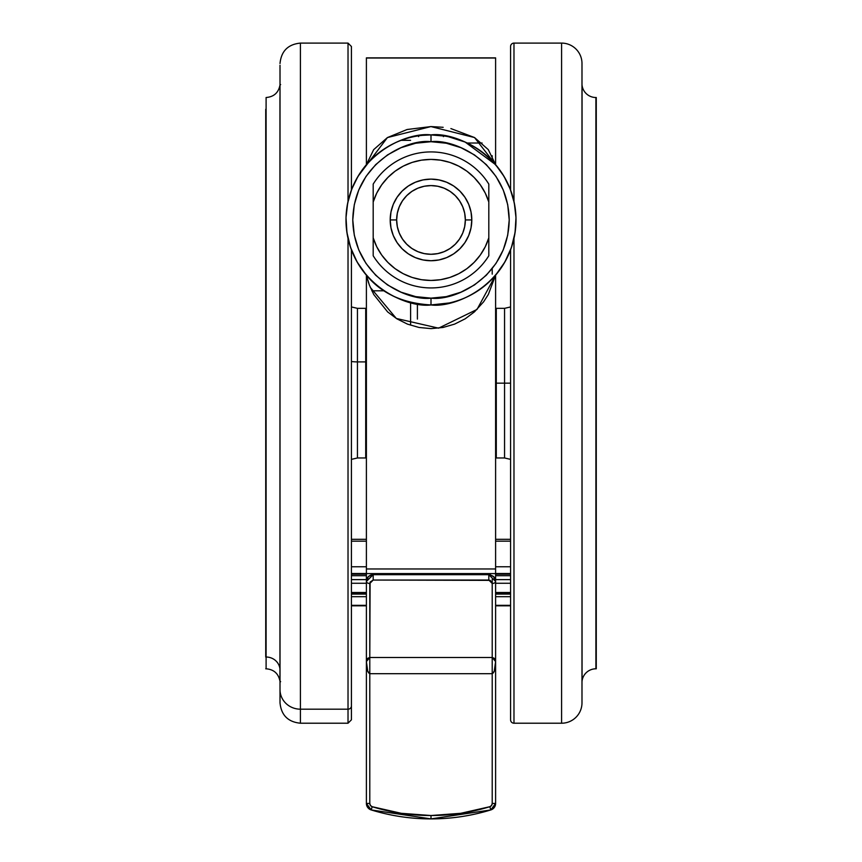 <?xml version="1.0" encoding="UTF-8"?>
<svg xmlns="http://www.w3.org/2000/svg" width="862" height="862" viewBox="0 0 862 862"><rect width="100%" height="100%" fill="white"/><g stroke="black" fill="none" stroke-linecap="round" stroke-linejoin="round"><path stroke-width="1.29" d="M596.267 97.514A13.943 13.943 0 0 1 595.901 97.514A13.943 13.943 0 0 0 596.267 97.514L596.267 668.804A13.943 13.943 0 0 0 595.901 668.804A13.943 13.943 0 0 1 596.267 668.804L596.267 97.514M280.635 84.584L279.956 85.187C278.448 92.784 273.825 96.889 266.099 97.514L265.733 657.027A13.943 13.372 180 0 1 266.099 657.027L266.099 109.291L266.099 657.027A13.943 13.372 0 0 0 265.733 657.027L265.733 109.291M280.635 681.723L279.956 681.131L279.956 97.471L279.956 668.837A13.943 13.372 0 0 0 266.099 657.027L266.099 668.804L266.099 657.027A13.943 13.372 180 0 1 279.956 668.837L279.956 681.131C278.448 673.534 273.825 669.418 266.099 668.804L265.733 668.804M595.901 668.804L595.901 97.514L595.901 668.804A13.943 13.943 0 0 0 582.044 681.131A0.679 0.679 0 0 1 581.99 681.336A0.679 0.679 0 0 0 582.044 681.131L582.044 85.187A13.943 13.943 0 0 0 595.901 97.514A13.943 13.943 0 0 1 582.044 85.187A0.679 0.679 0 0 0 581.99 84.982A0.679 0.679 0 0 1 582.044 85.187L582.044 681.131A13.943 13.943 0 0 1 595.901 668.804M450.891 128.578L474.542 137.554L488.258 149.589L495.607 164.674L495.607 58.013L366.393 58.013L366.393 164.674C385.411 144.407 406.95 134.494 431 134.914C406.131 131.498 347.149 157.003 345.985 219.929C347.149 282.855 406.131 308.359 431 304.943L431 298.144C408.125 301.291 353.851 277.823 352.784 219.929C353.851 162.034 408.125 138.577 431 141.713C453.875 138.577 508.149 162.034 509.216 219.929C508.149 277.823 453.875 301.291 431 298.144L431 304.943C455.869 308.359 514.851 282.855 516.015 219.929C514.851 157.003 455.869 131.498 431 134.914L431 141.713L431 134.914A85.015 85.015 0 0 1 516.015 219.929A85.015 85.015 0 0 1 431 304.943L449.274 302.961M444.221 135.948L436.366 135.086M459.748 139.924L454.802 138.319M478.324 149.298L473.841 146.497M504.001 176.365L495.467 164.513M489.002 157.778L482.278 152.121M501.501 172.422L499.475 169.534M515.056 232.686L515.982 217.547L514.312 203.001L510.239 189.144L507.373 182.593M514.312 203.001L512.707 196.461M515.982 217.547L515.498 210.554M366.393 573.866L366.393 577.648L367.492 577.648L366.393 577.648L366.393 573.586L495.607 573.586L495.607 275.183L504.895 261.973L511.403 247.534L515.067 232.578L515.821 225.628M511.403 247.534L512.965 242.502M488.151 282.865L490.855 280.301M478.604 290.365L484.045 286.367M455.125 301.452L455.826 301.237M467.226 143.017L482.073 143.017L467.226 143.017M581.99 702.81A20.408 20.408 0 0 1 561.582 723.218L513.978 723.218A3.405 3.405 0 0 1 510.573 719.813L510.573 249.851L510.573 383.159L504.561 383.159L504.561 457.97L504.561 383.159L495.607 383.159L496.286 383.159L496.286 308.348L496.286 383.159L504.561 383.159L504.561 308.348L496.286 308.348L496.286 457.97L504.561 457.97L504.561 383.159L510.573 383.159L510.573 719.813A3.405 3.405 0 0 0 513.978 723.218L513.978 238.451L513.978 723.218L561.582 723.218L561.582 43.1L513.978 43.1A3.405 3.405 0 0 0 510.573 46.505L510.573 190.006L510.573 46.505A3.405 3.405 0 0 1 513.978 43.1L513.978 201.417L513.978 43.1L561.582 43.1L561.582 723.218A20.408 20.408 0 0 0 581.99 702.81L581.99 63.508A20.408 20.408 0 0 0 561.582 43.1A20.408 20.408 0 0 1 581.99 63.508L581.99 701.269M366.393 457.937L365.714 457.97L365.714 361.9A6.799 1.929 -0 0 1 366.393 361.9A6.799 1.929 180 0 0 365.714 361.9L365.714 404.418M351.427 306.937L357.439 308.348L357.439 361.9L365.714 361.9L357.439 361.9L357.439 457.97L365.714 457.97M366.393 308.38L365.714 308.348L365.714 361.9L365.714 308.348L357.439 308.348L357.439 361.9A13.598 3.868 -0 0 1 351.427 361.501A13.598 3.868 180 0 0 357.439 361.9L357.439 404.418M489.81 806.713A200.63 200.63 -0 0 1 431 815.527L431 818.9A204.035 204.025 180 0 0 490.801 809.935L489.81 806.713L460.728 813.308L431 815.527L401.272 813.308L372.19 806.713L370.455 805.485L369.787 803.459L369.787 657.48L492.213 657.48L492.213 673.685L369.787 673.685C367.632 672.716 366.501 668.675 366.393 661.574L369.787 657.48L369.787 673.685L492.213 673.685L492.213 803.459L491.545 805.485L489.81 806.713L490.801 809.935A6.799 6.799 180 0 0 495.607 803.438L492.213 803.459A3.405 3.405 -0 0 1 489.81 806.713M351.427 705.935L351.427 249.851L351.427 705.935A3.405 3.265 180 0 1 348.022 709.189A3.405 3.265 0 0 0 351.427 705.935L351.427 719.813L351.427 705.935M351.427 190.006L351.427 46.505L351.427 190.006M280.01 76.686L280.01 689.632A20.408 19.567 0 0 0 300.418 709.189L300.418 43.1L348.022 43.1L348.022 201.417L348.022 43.1L351.427 46.505M348.022 238.451L348.022 709.189L348.022 238.451M280.01 65.253L280.01 689.632A20.408 19.567 180 0 0 300.418 709.189L300.418 723.218L300.418 709.189L348.022 709.189L300.418 709.189L300.418 57.118M471.805 219.929A40.805 40.805 0 0 1 431 260.733A40.805 40.805 0 0 1 390.195 219.929A40.805 40.805 0 0 0 431 260.733A40.805 40.805 0 0 0 471.805 219.929L465.351 219.929A34.351 34.351 0 0 1 431 254.279A34.351 34.351 0 0 1 396.649 219.929L390.195 219.929L396.649 219.929L397.317 226.631L399.268 233.074L402.446 239.011L406.713 244.215L411.917 248.482L417.854 251.661L424.298 253.611L431 254.279L437.702 253.611L444.145 251.661L450.083 248.482L455.287 244.215L459.554 239.011L462.732 233.074L464.683 226.631L465.351 219.929L464.683 213.226L462.732 206.783L459.554 200.846L455.287 195.642L450.083 191.375L444.145 188.196L437.702 186.246L431 185.589L424.298 186.246L417.854 188.196L411.917 191.375L406.713 195.642L402.446 200.846L399.268 206.783L397.317 213.226L396.649 219.929A34.351 34.351 0 0 1 431 185.589A34.351 34.351 0 0 1 465.351 219.929L471.805 219.929A40.805 40.805 0 0 0 431 179.124A40.805 40.805 0 0 0 390.195 219.929A40.805 40.805 0 0 1 431 179.124A40.805 40.805 0 0 1 471.805 219.929L471.018 227.891L468.702 235.541L464.93 242.599L459.855 248.784L453.671 253.859L446.613 257.63L438.963 259.958L431 260.733L423.037 259.958L415.387 257.63L408.329 253.859L402.145 248.784L397.07 242.599L393.298 235.541L390.982 227.891L390.195 219.929L390.982 211.966L393.298 204.316L397.07 197.258L402.145 191.073L408.329 185.998L415.387 182.227L423.037 179.91L431 179.124L438.963 179.91L446.613 182.227L453.671 185.998L459.855 191.073L464.93 197.258L468.702 204.316L471.018 211.966L471.805 219.929M488.808 255.755L488.808 184.102A68.012 68.012 0 0 0 373.192 184.102L373.192 201.988A60.534 60.534 0 0 1 488.808 201.988L485.252 193.077L480.317 184.834L474.154 177.486L466.902 171.193L458.746 166.129L449.899 162.422L440.568 160.16L431 159.395L421.432 160.16L412.101 162.422L403.254 166.129L395.098 171.193L387.846 177.486L381.683 184.834L376.748 193.077L373.192 201.988L373.192 255.755A68.012 68.012 0 0 0 488.808 255.755A68.012 68.012 0 0 1 373.192 255.755L373.192 254.635M373.192 184.102L373.192 186.785L373.192 184.102A68.012 68.012 0 0 1 488.808 184.102L488.808 191.59M488.808 253.072L488.808 237.869A60.534 60.534 0 0 1 373.192 237.869L376.748 246.78L381.683 255.023L387.846 262.371L395.098 268.664L403.254 273.728L412.101 277.435L421.432 279.697L431 280.462L440.568 279.697L449.899 277.435L458.746 273.728L466.902 268.664L474.154 262.371L480.317 255.023L485.252 246.78L488.808 237.869L488.808 250.659M488.808 196.224L488.808 186.795M373.192 186.785L373.192 189.198M373.192 201.988L373.192 254.947M373.192 253.072L373.192 248.245M488.808 237.869L488.808 196.751M280.01 689.632L280.01 702.799L280.01 689.632M280.01 702.81C281.227 715.201 288.027 722 300.418 723.218L348.022 723.218L348.022 709.189L348.022 723.218L351.427 719.813M510.573 46.505L510.573 48.121M492.213 673.685L492.213 657.48L495.607 661.574C495.499 668.675 494.368 672.716 492.213 673.685L492.213 803.459L495.607 803.438L495.607 661.574L494.271 671.25L492.213 673.685M370.089 582.066L369.787 657.48L492.213 657.48L492.213 583.466L490.241 580.363L373.192 580.051L370.089 582.066M493.689 576.743L495.607 581.473A3.405 1.993 180 0 1 492.213 583.466L492.213 657.48L494.271 658.299L495.607 661.574L495.607 581.344L493.71 576.635L488.808 574.566L488.808 580.051L492.213 583.466A3.405 1.993 0 0 0 495.607 581.473L488.808 574.685L373.192 574.685L373.192 580.051L488.808 580.051L488.808 574.685L492.795 575.978M368.031 577.044L370.52 575.234L373.192 574.685L366.393 581.473A3.405 1.993 0 0 0 369.787 583.466L373.192 580.051L373.192 574.566L488.808 574.566L373.192 574.566L370.509 575.116L368.3 576.635L366.393 581.344L366.393 661.574L367.729 658.299L369.787 657.48L369.787 583.466A3.405 1.993 180 0 1 366.393 581.473L367.007 578.65M366.393 581.473L366.393 803.438L369.787 803.459L369.787 673.685L367.729 671.25L366.393 661.574L366.393 803.438A6.799 6.799 180 0 0 371.199 809.935L372.19 806.713A3.405 3.405 -0 0 1 369.787 803.459L366.393 803.438L371.199 809.935A204.035 204.025 180 0 0 431 818.9L431 815.527A200.63 200.63 -0 0 1 372.19 806.713L371.199 809.935L431 818.9L490.801 809.935L495.607 803.438A6.799 6.799 -0 0 1 494.422 807.274M370.757 809.784A6.799 6.799 -0 0 1 369.604 809.213M368.968 808.771A6.799 6.799 -0 0 1 367.891 807.705M367.578 807.274A6.799 6.799 -0 0 1 366.393 803.438M494.109 807.705A6.799 6.799 -0 0 1 493.032 808.771M492.396 809.213A6.799 6.799 -0 0 1 491.243 809.784M493.991 576.958L495.607 581.344L495.607 803.438M492.213 583.466L492.213 579.275L492.213 583.466M488.808 574.566L373.192 574.566L368.656 576.29L367.061 578.413L366.393 581.344L366.393 577.648L366.393 581.344L373.192 574.566L489.034 574.566M504.561 383.159L504.561 308.348L504.561 383.159M510.573 605.501L495.607 605.501L510.573 605.501M510.573 605.339L495.607 605.339L510.573 605.339M510.573 596.687L495.607 596.687L510.573 596.687M510.573 593.39L495.607 593.39L510.573 593.39M495.607 592.496L510.573 592.496L495.607 592.496M510.573 583.262L495.607 583.262L510.573 583.262M510.573 579.62L495.607 579.62L510.573 579.62M510.573 574.211L495.607 574.211L510.573 574.211M510.573 573.521L495.607 573.521L510.573 573.521M510.573 566.765L495.607 566.765L510.573 566.765M495.607 541.164L510.573 541.164L495.607 541.164M366.393 566.765L351.427 566.765L366.393 566.765M351.427 541.164L366.393 541.164L351.427 541.164M351.427 573.521L366.393 573.521L351.427 573.521M351.427 574.211L366.393 574.211L351.427 574.211M366.393 579.62L351.427 579.62L366.393 579.62M351.427 583.262L366.393 583.262L351.427 583.262M351.427 592.496L366.393 592.496L351.427 592.496M366.393 593.39L351.427 593.39L366.393 593.39M351.427 596.687L366.393 596.687L351.427 596.687M351.427 605.339L366.393 605.339L351.427 605.339M351.427 605.501L366.393 605.501L351.427 605.501M417.402 303.844L417.402 319.069L417.402 303.844M496.286 383.159L496.286 457.97L496.286 383.159M410.592 302.454L410.592 325.125L410.592 302.454M371.824 290.796L384.043 290.796L371.824 290.796M492.213 160.935L492.213 155.763M492.213 274.138L492.213 268.621L492.213 274.138M370.283 287.358L396.315 318.455L438.586 328.163L477.031 309.426L495.607 275.183L488.323 294.492L483.582 301.851L474.434 311.882L465.189 318.811L454.608 324.112L443.046 327.463L431.075 328.616L419.029 327.474L407.467 324.123L396.94 318.854L387.631 311.915L373.763 294.556L369.324 284.945L366.393 275.183L366.393 568.963L495.607 568.963L366.393 568.963L366.393 573.586L495.607 573.586L495.607 577.648L494.508 577.648L495.607 577.648L495.607 581.473M465.2 142.101L495.607 164.674L495.607 57.873L366.393 57.873L366.393 164.674L373.666 149.643L387.415 137.575L407.112 129.505L430.935 126.574L443.154 127.307M510.239 189.144L504.001 176.354M422.488 135.345L431 134.914L445.589 136.174L431 134.914A85.015 85.015 0 0 0 345.985 219.929A85.015 85.015 0 0 0 431 304.943C402.91 303.338 381.381 293.414 366.393 275.183L368.624 282.995M495.607 164.674L474.542 137.554L430.935 126.574L387.415 137.575L357.999 176.354L351.761 189.144L347.688 203.001L346.018 217.547L346.933 232.578L350.597 247.534L357.105 261.973L366.393 275.183L366.393 573.586M445.589 136.174L448.315 136.702M448.477 136.735L465.114 142.058M495.607 275.183L495.607 573.586M495.607 573.866L495.607 577.648M416.572 303.715L420.753 304.329M386.435 292.326L392.867 295.914M402.619 300.062L410.84 302.519M372.276 281.4L378.407 286.723M357.105 261.973L360.984 268.157M349.045 242.534L350.597 247.534M349.293 196.428L347.688 203.001M361.921 170.374L360.37 172.615M372.233 158.5L366.393 164.674M391.704 144.547L385.379 148.199M406.702 138.459L401.509 140.194M413.544 136.724L410.571 137.403M431 141.713L446.257 143.221L460.933 147.671L474.456 154.901L486.308 164.62L496.027 176.473L503.257 189.996L507.707 204.671L509.216 219.929L507.707 235.186L503.257 249.861L496.027 263.384L486.308 275.237L474.456 284.966L460.933 292.186L446.257 296.636L431 298.144L415.743 296.636L401.067 292.186L387.544 284.966L375.692 275.237L365.973 263.384L358.743 249.861L354.293 235.186L352.784 219.929L354.293 204.671L358.743 189.996L365.973 176.473L375.692 164.62L387.544 154.901L401.067 147.671L415.743 143.221L431 141.713M443.1 135.776L443.434 136.638L443.1 135.776M418.9 135.787L418.566 136.638L418.9 135.787M496.286 308.348L495.607 308.38M510.573 459.371L504.561 457.97M300.418 43.1C288.027 44.307 281.227 51.117 280.01 63.508M495.607 581.344L494.163 577.163L490.09 574.685M351.427 459.371L357.439 457.97M510.573 306.937L504.561 308.348M510.573 605.814L495.607 605.814M510.573 594.08L495.607 594.08M510.573 575.697L495.607 575.697M351.427 575.697L366.393 575.697M351.427 594.08L366.393 594.08M351.427 605.814L366.393 605.814M496.286 457.97L495.607 457.937M495.607 539.31L510.573 539.31M366.393 539.31L351.427 539.31M401.175 140.323L410.592 140.323M366.393 57.873L495.607 57.873"/></g></svg>
